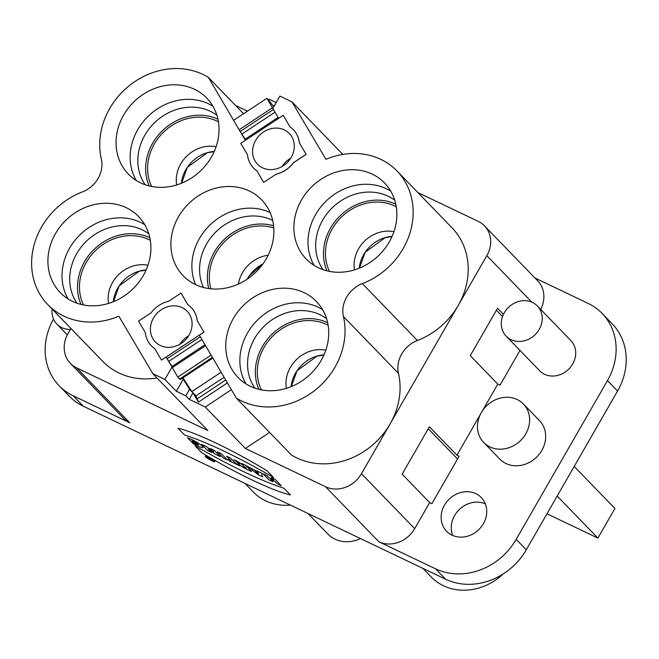 <?xml version="1.0" encoding="UTF-8"?>
<svg xmlns="http://www.w3.org/2000/svg" width="659" height="659" viewBox="0 0 659 659"><rect width="100%" height="100%" fill="white"/><g stroke="black" fill="none" stroke-linecap="round" stroke-linejoin="round"><path stroke-width="0.99" d="M503.13 573.973A54.59 47.975 135.9 0 1 431.134 576.905L422.872 568.363M290.38 505.099A54.59 47.975 135.9 0 1 265.602 500.815A54.59 47.975 135.9 0 1 253.295 491.985L245.024 483.442M360.506 538.584A31.789 27.933 135.9 0 1 334.97 539.128A31.789 27.933 135.9 0 1 327.803 533.988L307.967 513.493M172.625 367.417L166.093 357.12L199.372 335.143L236.309 398.069A71.864 63.157 -44.1 0 0 313.832 391.158A71.864 63.157 -44.1 0 0 343.438 316.542A27.645 24.292 135.9 0 1 362.359 283.625A71.864 63.157 -44.1 0 0 397.006 170.994A71.864 63.157 -44.1 0 0 325.925 159.33L291.929 101.832L342.828 154.404M221.136 372.228L191.827 391.578L182.98 377.78M231.375 389.675L205.27 407.015L189.232 399.354L192.955 392.879L189.512 389.329L182.559 378.06M192.955 392.879L198.4 402.155L195.987 395.886L224.101 377.269M191.827 391.578L195.987 395.886M245.716 140.103L239.135 129.774L272.406 107.779L266.854 98.339L268.707 100.25A6.911 0.684 56.5 0 1 271.236 103.463L273.674 106.923M245.362 140.342L239.201 129.856M289.911 126.783L283.213 115.325L240.757 143.382L247.496 154.758A27.645 24.292 -44.1 0 0 253.583 168.078A27.645 24.292 -44.1 0 0 253.624 168.127A27.645 24.292 -44.1 0 0 257.018 170.969L263.674 182.378L276.105 174.19A27.645 24.292 -44.1 0 0 293.675 162.608L306.163 154.371L299.441 142.987A27.645 24.292 -44.1 0 0 293.346 129.675A27.645 24.292 -44.1 0 0 293.321 129.65L293.296 129.625A27.645 24.292 -44.1 0 0 289.869 126.759M289.919 126.8L283.213 115.325M197.239 320.735L203.96 332.111L197.23 320.735A27.645 24.292 -44.1 0 0 191.143 307.407A27.645 24.292 -44.1 0 0 191.126 307.382M172.394 367.565L166.093 357.12L161.463 360.102L203.919 332.062M154.799 348.677L161.463 360.102M203.96 332.111L199.372 335.143M269.564 432.428L245.403 448.466L325.612 486.77A27.645 24.292 -44.1 0 0 361.47 473.689L390.087 423.926A71.864 63.157 -44.1 0 0 398.481 373.398A27.645 24.292 135.9 0 1 417.402 340.481A71.864 63.157 -44.1 0 0 458.219 305.438L390.087 423.926A71.864 63.157 -44.1 0 1 291.352 454.924L236.309 398.069M212.832 358.068L180.368 379.51A6.911 0.692 -123.4 0 1 179.652 379.016L212.42 357.376M205.559 345.687L172.263 367.656L177.806 377.105L179.652 379.016M211.127 355.176L205.542 345.678M291.929 101.832L279.902 96.082L272.801 108.43L278.633 118.356M243.558 113.735L208.392 77.408A71.864 63.157 -44.1 0 0 130.902 84.41A71.864 63.157 -44.1 0 0 101.338 158.992A27.645 24.292 135.9 0 1 82.416 191.901A71.864 63.157 -44.1 0 0 47.769 304.54A71.864 63.157 -44.1 0 0 118.851 316.196L152.847 373.702L207.89 430.558L76.633 367.879A27.645 24.292 135.9 0 1 70.406 363.406A27.645 24.292 135.9 0 1 68.034 333.569L70.95 328.487M233.599 120.317L208.392 77.408M272.406 107.779L272.851 108.348M266.854 98.339L233.583 120.325L239.135 129.774M480.304 414.527L456.926 455.188L459.142 456.242L431.892 503.641L429.668 502.578L414.684 528.65A27.645 24.292 135.9 0 1 378.826 541.731L435.508 568.799A62.193 54.656 -44.1 0 0 516.186 539.359L607.483 380.589A62.193 54.656 -44.1 0 0 602.153 313.445A62.193 54.656 -44.1 0 0 588.125 303.387L534.984 278.007M417.864 192.535L478.228 221.358A27.645 24.292 135.9 0 1 484.464 225.831L537.67 280.792A27.645 24.292 135.9 0 1 540.701 309.417M519.984 350.44L500.024 385.153L497.8 384.09L482.462 410.763M523.403 404L539.457 420.582A27.645 24.292 135.9 0 1 536.5 457.264A27.645 24.292 135.9 0 1 499.744 459.035L483.69 442.453A27.645 24.292 135.9 0 1 481.317 412.608A27.645 24.292 135.9 0 1 523.403 404A27.645 24.292 135.9 0 1 520.445 440.673A27.645 24.292 135.9 0 1 483.69 442.453M474.834 532.826A24.185 21.253 135.9 0 1 446.571 531.236A24.185 21.253 135.9 0 1 449.166 499.143A24.185 21.253 135.9 0 1 481.325 497.594A24.185 21.253 135.9 0 1 474.834 532.826M537.357 305.957L570.842 340.546A21.706 19.078 135.9 0 1 568.511 369.353A21.706 19.078 135.9 0 1 539.647 370.745L506.161 336.156A21.706 19.078 -44.1 0 0 535.026 334.764A21.706 19.078 -44.1 0 0 537.357 305.957A21.706 19.078 -44.1 0 0 504.3 312.72A21.706 19.078 -44.1 0 0 506.161 336.156M53.511 319.071A62.193 54.656 -44.1 0 0 59.137 385.713A62.193 54.656 -44.1 0 0 73.157 395.771L129.848 422.839A27.645 24.292 135.9 0 1 123.612 418.366L70.406 363.406M546.978 513.789L597.886 538.098L614.921 508.476L574.211 466.432M557.176 496.054L597.886 538.098M485.329 503.814A24.185 21.253 -44.1 0 0 459.257 509.572A24.185 21.253 -44.1 0 0 452.659 535.438M183.433 378.958L176.34 391.289L164.874 379.444L171.966 367.121M47.769 304.54L102.812 361.387A71.864 63.157 -44.1 0 0 156.99 377.986M268.402 99.929L269.325 99.311L276.162 102.582M247.454 111.165L235.576 105.489M59.137 385.713L69.228 396.133A62.193 54.656 -44.1 0 0 83.248 406.191L445.599 579.22A62.193 54.656 -44.1 0 0 526.277 549.787L617.574 391.018A62.193 54.656 -44.1 0 0 612.244 323.874L602.153 313.445M484.464 225.831A27.645 24.292 135.9 0 1 486.836 255.676L458.219 305.438A71.864 63.157 -44.1 0 0 452.049 227.849L397.006 170.994M194.446 89.262A54.59 47.975 -44.1 0 0 128.406 107.994A54.59 47.975 -44.1 0 0 128.316 174.034A54.59 47.975 -44.1 0 0 211.44 157.023A54.59 47.975 -44.1 0 0 206.753 98.092A54.59 47.975 -44.1 0 0 194.446 89.262M126.314 207.742A54.59 47.975 -44.1 0 0 60.274 226.482A54.59 47.975 -44.1 0 0 60.183 292.522A54.59 47.975 -44.1 0 0 143.308 275.511A54.59 47.975 -44.1 0 0 138.621 216.572A54.59 47.975 -44.1 0 0 126.314 207.742M304.153 292.67A54.59 47.975 -44.1 0 0 238.113 311.402A54.59 47.975 -44.1 0 0 238.023 377.442A54.59 47.975 -44.1 0 0 321.147 360.432A54.59 47.975 -44.1 0 0 316.46 301.493A54.59 47.975 -44.1 0 0 304.153 292.67M249.3 190.962A54.59 47.975 -44.1 0 0 183.26 209.702A54.59 47.975 -44.1 0 0 183.169 275.734A54.59 47.975 -44.1 0 0 255.758 272.233A54.59 47.975 -44.1 0 0 261.607 199.792A54.59 47.975 -44.1 0 0 249.3 190.962M372.286 174.182A54.59 47.975 -44.1 0 0 306.246 192.914A54.59 47.975 -44.1 0 0 306.155 258.954A54.59 47.975 -44.1 0 0 389.28 241.952A54.59 47.975 -44.1 0 0 384.592 183.013A54.59 47.975 -44.1 0 0 372.286 174.182M263.674 182.378L276.105 174.19M164.874 379.444L152.847 373.702M151.405 345.835A27.645 24.292 -44.1 0 0 151.43 345.86A27.645 24.292 -44.1 0 0 154.807 348.693A27.645 24.292 -44.1 0 1 151.381 345.81L151.43 345.86M187.716 304.516L181.027 293.057L168.63 301.287A27.645 24.292 -44.1 0 0 151.059 312.86M245.403 448.466L205.27 407.015M189.232 399.354L185.789 395.804L189.512 389.329M185.789 395.804L176.34 391.289M497.8 384.09L470.279 355.662L497.529 308.272L503.435 314.368M429.668 502.578L402.147 474.151L429.396 426.76L456.926 455.188M428.268 428.729L457.568 458.994M496.4 310.241L502.529 316.567M52.127 309.038A21.821 19.177 -44.1 0 0 56.88 324.104A21.821 19.177 -44.1 0 0 70.414 329.418M291.797 136.718A22.109 19.432 135.9 0 1 291.229 157.344A22.109 19.432 135.9 0 1 257.554 164.231A22.109 19.432 135.9 0 1 259.926 134.889A22.109 19.432 135.9 0 1 289.326 133.472A22.109 19.432 135.9 0 1 291.797 136.718M253.624 168.127L253.583 168.078A27.645 24.292 -44.1 0 0 257.01 170.953M276.063 174.141A27.645 24.292 -44.1 0 0 293.634 162.567L293.692 162.616M306.163 154.371L299.433 142.995M293.642 162.567L306.122 154.321M299.384 142.945A27.645 24.292 -44.1 0 0 293.296 129.625M177.806 377.105L211.086 355.127M152.88 338.71A22.109 19.432 135.9 0 1 159.47 311.081A22.109 19.432 135.9 0 1 187.131 311.205A22.109 19.432 135.9 0 1 189.026 335.077A22.109 19.432 135.9 0 1 155.359 341.963A22.109 19.432 135.9 0 1 152.88 338.71M197.189 320.686A27.645 24.292 -44.1 0 0 191.102 307.358A27.645 24.292 -44.1 0 0 187.675 304.491L187.724 304.532M187.683 304.483L181.027 293.057M151.051 312.86L138.563 321.098L145.285 332.482M145.301 332.474A27.645 24.292 -44.1 0 0 151.381 345.81M396.273 206.728A48.371 42.514 -44.1 0 0 394.906 206.045A48.371 42.514 -44.1 0 0 340.884 217.577A48.371 42.514 -44.1 0 0 329.484 271.393M326.971 270.841A50.446 44.334 135.9 0 1 340.225 215.666A50.446 44.334 135.9 0 1 395.795 204.208M322.992 269.646A50.446 44.334 135.9 0 1 332.424 207.61A50.446 44.334 135.9 0 1 394.741 200.188M314.096 265.388A54.59 47.975 135.9 0 1 326.114 201.086A54.59 47.975 135.9 0 1 390.762 191.151M273.782 227.948A48.371 42.514 -44.1 0 0 225.386 240.864A48.371 42.514 -44.1 0 0 210.913 288.815M208.755 288.551A50.446 44.334 135.9 0 1 224.118 239.555A50.446 44.334 135.9 0 1 273.592 225.782M203.433 287.472A50.446 44.334 135.9 0 1 216.028 231.787A50.446 44.334 135.9 0 1 272.027 220.106A50.446 44.334 135.9 0 1 272.686 220.427M195.649 284.647A54.59 47.975 135.9 0 1 210.007 224.974A54.59 47.975 135.9 0 1 270.116 212.56M328.141 325.216A48.371 42.514 -44.1 0 0 326.773 324.533A48.371 42.514 -44.1 0 0 272.752 336.057A48.371 42.514 -44.1 0 0 261.351 389.881M258.839 389.321A50.446 44.334 135.9 0 1 272.093 334.154A50.446 44.334 135.9 0 1 327.663 322.688M254.86 388.135A50.446 44.334 135.9 0 1 264.292 326.098A50.446 44.334 135.9 0 1 326.609 318.676M245.964 383.868A54.59 47.975 135.9 0 1 257.982 319.574A54.59 47.975 135.9 0 1 322.63 309.639M150.293 240.296A48.371 42.514 -44.1 0 0 148.934 239.612A48.371 42.514 -44.1 0 0 94.912 251.137A48.371 42.514 -44.1 0 0 83.504 304.952M80.999 304.4A50.446 44.334 135.9 0 1 94.253 249.226A50.446 44.334 135.9 0 1 149.824 237.767M77.021 303.214A50.446 44.334 135.9 0 1 86.453 241.178A50.446 44.334 135.9 0 1 148.761 233.756M68.124 298.947A54.59 47.975 135.9 0 1 80.134 234.653A54.59 47.975 135.9 0 1 144.791 224.719M218.426 121.808A48.371 42.514 -44.1 0 0 217.066 121.124A48.371 42.514 -44.1 0 0 163.045 132.648A48.371 42.514 -44.1 0 0 151.636 186.472M149.132 185.912A50.446 44.334 135.9 0 1 162.386 130.746A50.446 44.334 135.9 0 1 217.956 119.279M145.153 184.726A50.446 44.334 135.9 0 1 154.585 122.689A50.446 44.334 135.9 0 1 216.902 115.267M136.256 180.459A54.59 47.975 135.9 0 1 148.267 116.165A54.59 47.975 135.9 0 1 212.923 106.231M266.879 475.493L262.859 473.574L268.872 479.785L272.892 481.704L270.701 479.439L275.058 481.523L277.25 483.78L281.269 485.708L275.256 479.497L271.236 477.577L273.6 480.016L269.251 477.94L266.879 475.493M231.12 460.962L227.965 459.463L229.39 460.929L239.703 465.855L238.286 464.389L235.139 462.89L230.551 458.145L226.531 456.226L231.12 460.962M207.445 457.239L212.412 460.517L210.773 458.821L207.445 457.239M221.35 453.754L217.338 451.835L223.352 458.046L227.363 459.966L221.35 453.754M211.457 452.371L207.585 450.517L201.572 444.306L206.671 446.744L213.862 452.066L210.452 448.548L214.315 450.394L220.328 456.605L215.18 454.15L208.112 448.911L211.457 452.371M266.953 470.699L273.543 477.511A111.775 16.566 -150.1 0 0 184.619 435.047L178.029 428.243A94.204 13.963 -150.1 0 1 266.953 470.699M239.579 463.862L233.863 459.727L238.311 461.852L242.537 464.982L243.641 465.509L241.639 463.442L245.659 465.361L251.672 471.572C246.787 469.793 235.321 463.03 239.579 463.862M190.393 440.789L187.428 437.724C193.359 439.965 198.458 442.873 202.733 446.456C204.125 448.655 200.921 447.683 193.128 443.548L191.612 441.975C200.369 446.135 200.69 445.748 192.576 440.822L194.405 442.708L190.393 440.789M253.196 469.505L247.076 466.037L258.081 474.637L262.677 476.828L261.417 472.882L253.196 469.505M201.572 452.552L194.99 445.731A112.483 16.673 -150.1 0 0 283.872 488.179L290.479 495A93.899 13.921 -150.1 0 1 201.605 452.568M246.318 468.269L245.024 466.934C242.323 465.888 242.751 466.333 246.318 468.269M258.608 473.821L255.494 471.325L258.048 472.544L258.608 473.821M210.971 459.62L210.542 459.183C209.323 458.672 209.463 458.821 210.971 459.62M207.041 457.503A3.707 0.552 -150.1 0 0 212.585 460.74A3.707 0.552 -150.1 0 0 210.452 458.532A3.707 0.552 -150.1 0 0 207.041 457.503M205.649 456.835A5.445 0.807 -150.1 0 0 213.78 461.58A5.445 0.807 -150.1 0 0 210.649 458.351A5.445 0.807 -150.1 0 0 205.649 456.835M414.684 528.65L361.47 473.689M378.826 541.731L325.612 486.77M225.691 379.988L196.884 399.123M198.4 402.155L227.404 382.895M274.671 105.185L273.156 106.19M73.157 395.771L83.248 406.191M516.186 539.359L526.277 549.787M607.483 380.589L617.574 391.018M531.854 302.168L486.836 255.676M398.481 373.398L343.438 316.542M362.359 283.625L417.402 340.481M76.633 367.879L129.848 422.839M445.599 579.22L435.508 568.799M242.133 133.925L275.017 112.195M278.098 117.442L245.214 139.173M273.427 109.493L240.378 131.339M290.751 158.135A22.109 19.432 -44.1 0 0 282.159 166.455M204.99 344.715L172.106 366.437M169.025 361.19L201.909 339.467M188.548 335.868A22.109 19.432 -44.1 0 0 179.956 344.179M200.328 336.774L167.271 358.603M392.113 236.359A33.041 29.037 -44.1 0 0 359.237 268.188M354.517 269.861A31.97 28.098 135.9 0 1 393.934 231.704M247.24 279.128L249.086 276.121L262.925 263.946A33.041 29.037 -44.1 0 0 247.216 279.144M238.393 284.062A31.97 28.098 135.9 0 1 268.139 255.255M323.981 354.847A33.041 29.037 -44.1 0 0 291.105 386.676M286.385 388.349A31.97 28.098 135.9 0 1 325.801 350.193M146.133 269.926A33.041 29.037 -44.1 0 0 113.257 301.756M108.546 303.428A31.97 28.098 135.9 0 1 147.962 265.264M214.266 151.438A33.041 29.037 -44.1 0 0 181.39 183.268M176.678 184.94A31.97 28.098 135.9 0 1 216.094 146.784M56.88 324.104L67.317 334.887M359.452 268.106L365.185 252.232L385.153 237.677L392.014 236.573M291.319 386.594L297.052 370.72L317.02 356.157L323.882 355.061M113.48 301.665L119.213 285.8L139.181 271.236L146.043 270.141M181.612 183.186L187.345 167.312L207.313 152.748L214.175 151.652"/></g></svg>
